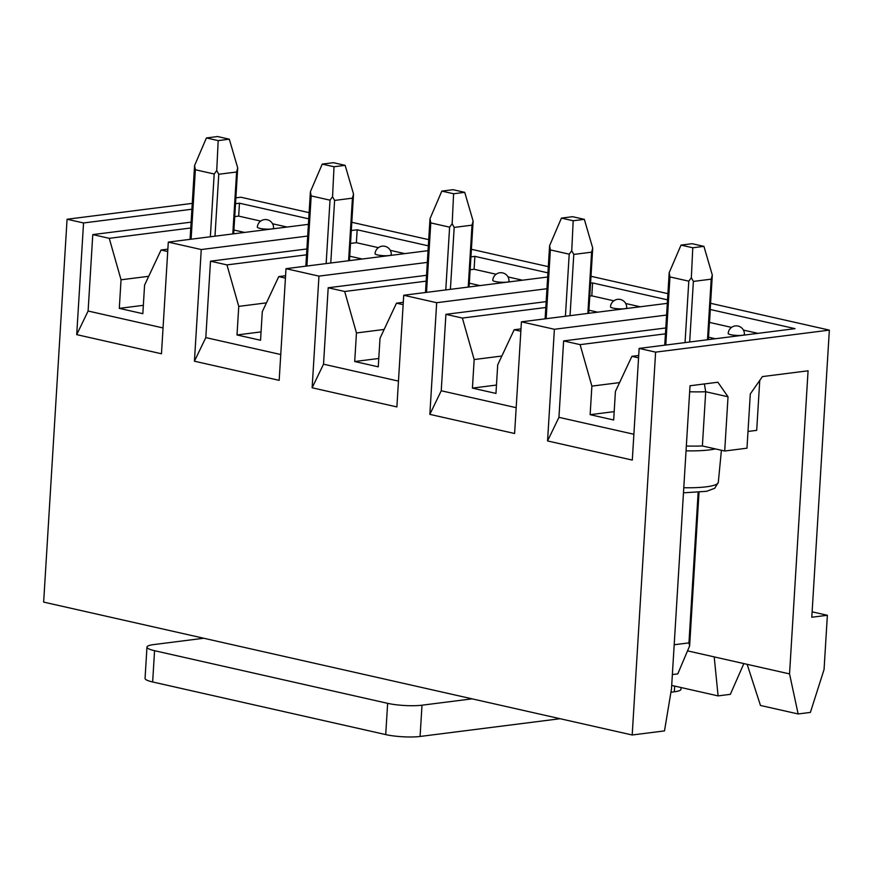 <?xml version="1.0" encoding="UTF-8"?>
<svg xmlns="http://www.w3.org/2000/svg" width="873" height="873" viewBox="0 0 873 873"><rect width="100%" height="100%" fill="white"/><g stroke="black" fill="none" stroke-linecap="round" stroke-linejoin="round"><path stroke-width="1.31" d="M731.53 327.397L709.509 322.421L710.306 309.511L795.052 328.652L639.134 348.414L655.612 352.135L829.35 330.114L811.792 617.255L827.375 615.279L824.057 669.526L810.384 712.412L798.14 713.961L760.47 705.46L747.157 664.331L789.541 673.901L798.14 713.961M235.874 197.844L240.806 197.222L309.118 212.652M351.808 222.288L428.708 239.649M471.398 249.285L548.299 266.658M590.999 276.294L667.9 293.655M710.589 303.302L829.35 330.114M655.612 352.135L632.194 734.99L43.65 602.097L67.068 219.243L192.256 203.376M67.068 219.243L83.546 222.964L76.715 334.632L161.472 353.772L168.293 242.105L201.259 249.547L194.428 361.204L279.174 380.344L286.006 268.677L318.961 276.119L312.13 387.787L396.888 406.927L403.719 295.26L436.675 302.702L429.843 414.369L514.601 433.499L521.421 321.831L554.388 329.274L547.557 440.941L632.303 460.082L639.134 348.414M260.689 221.087L238.678 216.111L239.464 203.202L235.524 203.704M191.896 209.225L83.546 222.964M239.464 203.202L308.736 218.839M308.398 224.339L168.293 242.105M378.402 247.659L356.38 242.694L357.177 229.785L351.306 230.527M307.689 236.048L201.259 249.547M357.177 229.785L428.327 245.848M428.032 250.671L286.006 268.677M496.115 274.242L474.094 269.266L474.879 256.356L470.94 256.858M427.323 262.391L318.961 276.119M474.879 256.356L547.928 272.856M547.666 277.014L403.719 295.26M613.817 300.825L591.807 295.849L592.592 282.939L590.574 283.19M546.956 288.723L436.675 302.702M592.592 282.939L667.518 299.854M667.299 303.346L521.421 321.831M666.59 315.055L554.388 329.274M687.629 650.887L714.201 656.889L718.097 695.89L730.341 694.341L743.861 663.578M718.097 695.89L671.697 685.414M759.75 380.399L756.695 430.356L748.008 431.458M686.342 446.016A52.926 9.276 3.5 0 0 702.383 445.972L724.71 451.014L746.982 448.187L750.3 393.952L762.413 376.59L808.071 370.796L789.541 673.901M632.194 734.99L664.495 730.897L671.49 688.862L690.019 385.768L717.868 382.232L728.027 396.779L705.7 391.737L702.383 445.972M724.71 451.014L728.027 396.779M619.568 382.603L591.883 386.117L590.137 414.675L613.675 420L615.421 391.431L631.888 356.337L638.556 357.843M614.188 411.63L590.137 414.675M501.855 356.031L474.17 359.534L472.424 388.103L495.962 393.417L497.708 364.849L514.175 329.754L520.854 331.26M496.475 385.048L472.424 388.103M384.142 329.448L356.457 332.962L354.711 361.52L378.26 366.835L380.006 338.277L396.473 303.171L403.14 304.677M378.773 358.476L354.711 361.52M266.429 302.866L238.755 306.379L237.009 334.948L260.547 340.263L262.293 311.694L278.76 276.599L285.427 278.105M261.06 331.893L237.009 334.948M148.726 276.294L121.041 279.796L119.295 308.365L142.834 313.68L144.58 285.111L161.047 250.016L167.725 251.522M143.347 305.321L119.295 308.365M827.375 615.279L812.119 611.831M714.201 656.889L747.157 664.331M191.111 222.146L92.778 234.608L88.108 311.028L76.715 334.632M238.678 216.111L234.728 216.613M92.778 234.608L109.256 238.329L121.041 279.796M88.108 311.028L163.044 327.953M271.339 228.988A8.119 1.419 -176.5 0 1 262.424 228.802A8.119 1.419 -176.5 0 1 257.349 227.166A8.119 8.119 0 0 1 265.949 219.559A8.119 8.119 0 0 1 273.555 228.148A8.119 1.419 -176.5 0 1 271.339 228.988M233.909 230.036L244.538 232.436M167.867 249.154L161.047 250.016M287.086 227.045L272.583 223.772M190.751 227.995L109.256 238.329M306.892 248.958L210.491 261.18L205.81 337.6L194.428 361.204M356.38 242.694L350.51 243.436M210.491 261.18L226.969 264.901L238.755 306.379M205.81 337.6L280.757 354.525M389.052 255.56A8.119 1.419 -176.5 0 1 380.126 255.374A8.119 1.419 -176.5 0 1 375.063 253.737A8.119 8.119 0 0 1 383.662 246.131A8.119 8.119 0 0 1 391.268 254.73A8.119 1.419 -176.5 0 1 389.052 255.56M349.735 256.193L362.251 259.019M285.58 275.737L278.76 276.599M404.799 253.617L390.296 250.344M306.543 254.818L226.969 264.901M426.526 275.301L328.193 287.763L323.523 364.183L312.13 387.787M474.094 269.266L470.154 269.768M328.193 287.763L344.682 291.484L356.457 332.962M323.523 364.183L398.47 381.108M506.766 282.143A8.119 1.419 -176.5 0 1 497.839 281.957A8.119 1.419 -176.5 0 1 492.776 280.32A8.119 8.119 0 0 1 501.375 272.714A8.119 8.119 0 0 1 508.981 281.313A8.119 1.419 -176.5 0 1 506.766 282.143M469.325 283.19L479.964 285.591M403.282 302.309L396.473 303.171M522.501 280.2L507.999 276.927M426.177 281.15L344.682 291.484M546.16 301.632L445.907 314.335L441.236 390.766L429.843 414.369M591.807 295.849L589.788 296.1M445.907 314.335L462.384 318.056L474.17 359.534M441.236 390.766L516.172 407.68M624.468 308.726A8.119 1.419 -176.5 0 1 615.552 308.529A8.119 1.419 -176.5 0 1 610.489 306.892A8.119 8.119 0 0 1 619.077 299.286A8.119 8.119 0 0 1 626.683 307.885A8.119 1.419 -176.5 0 1 624.468 308.726M588.926 310.199L597.667 312.174M520.995 328.892L514.175 329.754M640.215 306.783L625.712 303.509M545.811 307.492L462.384 318.056M689.659 391.781A52.926 9.276 3.5 0 0 705.7 391.737L704.391 383.945M665.793 327.964L563.62 340.917L558.938 417.338L547.557 440.941M563.62 340.917L580.098 344.639L591.883 386.117M558.938 417.338L633.885 434.263M742.181 335.297A8.119 1.419 -176.5 0 1 733.255 335.112A8.119 1.419 -176.5 0 1 728.191 333.475A8.119 8.119 0 0 1 736.79 325.869A8.119 8.119 0 0 1 744.396 334.468A8.119 1.419 -176.5 0 1 742.181 335.297M708.516 337.196L715.38 338.746M638.709 355.475L631.888 356.337M757.928 333.355L743.425 330.081M665.444 333.824L580.098 344.639M229.315 139.189L217.541 136.537L206.41 137.945L218.185 140.608L229.315 139.189L237.707 167.911L236.594 172.003L218.774 174.262L216.733 170.562L218.185 140.608M216.733 170.562L214.191 174.011L195.356 169.755L194.57 165.564L206.41 137.945M194.57 165.564L190.063 239.344M345.141 165.346L333.377 162.684L322.235 164.102L334.01 166.754L345.141 165.346L353.532 194.057L352.419 198.16L334.599 200.419L332.558 196.72L334.01 166.754M332.558 196.72L330.016 200.168L311.181 195.912L310.395 191.711L322.235 164.102M310.395 191.711L305.845 266.167M464.731 192.344L452.967 189.692L441.825 191.1L453.6 193.762L464.731 192.344L473.122 221.065L472.009 225.158L454.189 227.417L452.159 223.728L453.6 193.762M452.159 223.728L449.606 227.166L430.782 222.921L429.996 218.719L441.825 191.1M429.996 218.719L425.478 292.499M584.332 219.352L572.557 216.69L561.426 218.108L573.19 220.76L584.332 219.352L592.723 248.074L591.599 252.166L573.79 254.425L571.75 250.726L573.19 220.76M571.75 250.726L569.207 254.174L550.372 249.918L549.586 245.728L561.426 218.108M549.586 245.728L545.112 318.831M703.922 246.361L692.147 243.698L681.016 245.106L692.78 247.768L703.922 246.361L712.313 275.071L711.2 279.164L693.38 281.422L691.34 277.734L692.78 247.768M674.185 644.754L688.95 642.877L689.626 645.944L677.775 673.88L672.363 674.567M691.34 277.734L688.797 281.171L669.962 276.927L669.176 272.725L681.016 245.106M669.176 272.725L664.746 345.162M203.736 638.25L153.615 644.601A24.346 4.267 3.5 0 0 146.97 647.1A24.346 4.267 3.5 0 0 154.565 650.701L387.634 703.332A24.346 4.267 3.5 0 0 421.997 705.198L472.107 698.847M146.97 647.1L145.06 678.365A24.346 4.267 3.5 0 0 152.655 681.977L385.724 734.597A24.346 4.267 3.5 0 0 420.088 736.463L560.117 718.719M670.922 692.224L674.327 691.787A24.346 4.267 3.5 0 0 680.984 689.288L681.082 687.531M715.347 448.897A45.374 7.955 -176.5 0 1 709.509 449.901A45.374 7.955 -176.5 0 1 686.047 450.828M683.788 487.723A44.054 7.726 3.5 0 0 706.29 486.818A44.054 7.726 3.5 0 0 718.304 482.343L721.414 450.272M236.594 172.003L232.807 233.92M218.774 174.262L214.987 236.179M191.111 239.213L195.356 169.755M214.191 174.011L210.349 236.769M352.419 198.16L348.589 260.743M334.599 200.419L330.769 263.002M306.892 266.036L311.181 195.912M330.016 200.168L326.142 263.591M472.009 225.158L468.223 287.086M454.189 227.417L450.403 289.334M426.526 292.368L430.782 222.921M449.606 227.166L445.776 289.923M591.599 252.166L587.856 313.418M573.79 254.425L570.036 315.677M546.16 318.7L550.372 249.918M569.207 254.174L565.409 316.266M711.2 279.164L707.49 339.75M698.149 492.405L688.95 642.877M693.38 281.422L689.67 342.009M665.793 345.031L669.962 276.927M688.797 281.171L685.043 342.598M385.724 734.597L387.634 703.332M152.655 681.977L154.565 650.701M420.088 736.463L421.997 705.198M674.327 691.787L674.676 686.08M718.304 482.343L714.747 488.258L706.584 491.313L683.472 492.819M237.685 168.271L233.68 233.811M353.51 194.428L349.462 260.634M473.101 221.426L469.096 286.966M592.702 248.434L588.729 313.309M712.292 275.432L708.363 339.641M699.022 492.339L689.626 645.944"/></g></svg>
